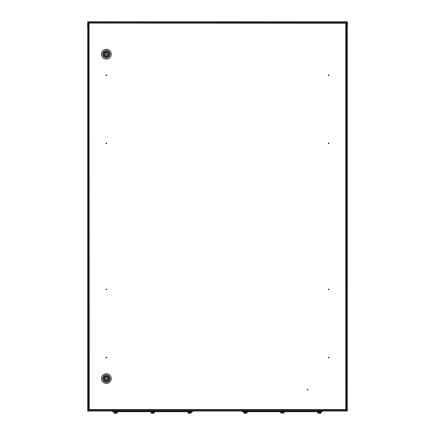 <?xml version="1.0" encoding="UTF-8"?>
<svg xmlns="http://www.w3.org/2000/svg" width="435" height="435" viewBox="0 0 435 435"><rect width="100%" height="100%" fill="white"/><g stroke="black" fill="none" stroke-linecap="round" stroke-linejoin="round"><path stroke-width="0.65" d="M307.186 389.793A0.326 0.326 0 0 0 307.507 390.119A0.326 0.326 0 0 0 307.833 389.793A0.326 0.326 0 0 0 307.507 389.472A0.326 0.326 0 0 0 307.186 389.793M106.7 289.389A0.326 0.326 0 0 1 106.374 289.715A0.326 0.326 0 0 1 106.048 289.389A0.326 0.326 0 0 1 106.374 289.063A0.326 0.326 0 0 1 106.7 289.389M106.7 143.403A0.326 0.326 0 0 1 106.374 143.729A0.326 0.326 0 0 1 106.048 143.403A0.326 0.326 0 0 1 106.374 143.082A0.326 0.326 0 0 1 106.7 143.403M106.7 75.277A0.326 0.326 0 0 1 106.374 75.603A0.326 0.326 0 0 1 106.048 75.277A0.326 0.326 0 0 1 106.374 74.956A0.326 0.326 0 0 1 106.7 75.277M106.7 357.516A0.326 0.326 0 0 1 106.374 357.842A0.326 0.326 0 0 1 106.048 357.516A0.326 0.326 0 0 1 106.374 357.189A0.326 0.326 0 0 1 106.7 357.516M328.273 289.389A0.326 0.326 0 0 0 328.594 289.715A0.326 0.326 0 0 0 328.92 289.389A0.326 0.326 0 0 0 328.594 289.063A0.326 0.326 0 0 0 328.273 289.389M328.273 143.403A0.326 0.326 0 0 0 328.594 143.729A0.326 0.326 0 0 0 328.92 143.403A0.326 0.326 0 0 0 328.594 143.082A0.326 0.326 0 0 0 328.273 143.403M328.273 75.277A0.326 0.326 0 0 0 328.594 75.603A0.326 0.326 0 0 0 328.92 75.277A0.326 0.326 0 0 0 328.594 74.956A0.326 0.326 0 0 0 328.273 75.277M328.273 357.516A0.326 0.326 0 0 0 328.594 357.842A0.326 0.326 0 0 0 328.92 357.516A0.326 0.326 0 0 0 328.594 357.189A0.326 0.326 0 0 0 328.273 357.516M346.439 23.071L345.76 23.24L346.439 23.071L346.439 409.721L345.76 409.553L346.439 409.721M88.533 409.721L89.213 409.553L88.533 409.721L88.533 23.071L89.213 23.24L89.039 22.56L345.928 22.56L345.76 23.24L345.928 22.56M345.798 409.623L345.76 23.24L88.533 23.071M89.039 409.786L88.256 411.042L346.744 411.042L345.928 409.754L345.928 410.232L89.039 410.232L89.213 409.553L89.039 410.232M345.928 410.232L345.76 409.553L89.213 409.553L89.039 22.56M106.374 55A0.81 0.81 0 0 1 105.564 54.19A0.81 0.81 0 0 1 106.374 53.38A0.81 0.81 0 0 1 107.184 54.19A0.81 0.81 0 0 1 106.374 55M103.813 54.19A2.561 2.561 0 0 1 106.374 51.629A2.561 2.561 0 0 1 108.935 54.19A2.561 2.561 0 0 1 106.374 56.757A2.561 2.561 0 0 1 103.813 54.19M104.036 54.19A2.338 2.338 0 0 1 104.09 53.706L104.656 53.706A1.783 1.783 0 0 1 108.092 53.706L108.658 53.706A2.338 2.338 0 0 1 108.658 54.679L108.092 54.679A1.783 1.783 0 0 1 104.656 54.679L104.09 54.679A2.338 2.338 0 0 1 104.036 54.19M105.564 54.19A0.81 0.81 0 0 1 106.374 53.38A0.81 0.81 0 0 1 107.184 54.19A0.81 0.81 0 0 1 106.374 55A0.81 0.81 0 0 1 105.564 54.19M307.523 389.956L307.491 389.635L307.523 389.956M106.374 379.412A0.81 0.81 0 0 1 105.564 378.602A0.81 0.81 0 0 1 106.374 377.792A0.81 0.81 0 0 1 107.184 378.602A0.81 0.81 0 0 1 106.374 379.412M103.813 378.602A2.561 2.561 0 0 1 106.374 376.041A2.561 2.561 0 0 1 108.935 378.602A2.561 2.561 0 0 1 106.374 381.163A2.561 2.561 0 0 1 103.813 378.602M104.036 378.602A2.338 2.338 0 0 1 104.09 378.118L104.656 378.118A1.783 1.783 0 0 1 108.092 378.118L108.658 378.118A2.338 2.338 0 0 1 108.658 379.092L108.092 379.092A1.783 1.783 0 0 1 104.656 379.092L104.09 379.092A2.338 2.338 0 0 1 104.036 378.602M105.564 378.602A0.81 0.81 0 0 1 106.374 377.792A0.81 0.81 0 0 1 107.184 378.602A0.81 0.81 0 0 1 106.374 379.412A0.81 0.81 0 0 1 105.564 378.602M345.928 23.039L346.744 21.75L88.256 21.75L89.039 23.011M88.256 411.042L88.419 22.43L89.191 23.207M88.223 410.558L87.734 410.558L89.191 409.585M346.744 21.75L346.581 410.363L345.792 409.574M346.777 22.234L347.266 22.234L345.792 23.224M88.419 22.386L87.734 22.234L87.734 21.75L88.223 21.75L88.223 22.234L87.734 22.234L87.734 411.042L88.223 411.042M346.581 410.406L347.266 410.558L347.266 411.042L346.777 411.042L346.777 410.558L347.266 410.558L347.266 21.75L346.777 21.75M87.506 26.508L87.734 23.158M347.494 23.202L347.266 26.475M112.551 411.205L112.551 411.695L192.683 411.695L192.683 411.205L112.551 411.205M116.564 413.25L114.704 413.25M115.976 413.25L116.401 413.25M113.769 411.695L113.769 412.016L117.499 412.016L117.499 411.695M151.657 413.25L153.577 413.25M152.674 413.25L152.957 413.25M150.755 411.695L150.755 412.016L154.485 412.016L154.485 411.695M188.638 413.25L190.563 413.25M189.655 413.25L190.367 413.25M187.735 411.695L187.735 412.016L191.465 412.016L191.465 411.695M248.483 411.205L322.449 411.205L322.449 411.695L242.317 411.695L242.317 411.205L248.483 411.205L248.483 411.695M319.703 413.25L318.436 413.25M317.501 411.695L317.501 412.016L321.231 412.016L321.231 411.695M280.515 411.695L280.515 412.016L284.245 412.016L284.245 411.695M243.535 411.695L243.535 412.016L247.265 412.016L247.265 411.695M101.507 54.19A4.867 4.867 0 0 0 106.374 59.057A4.867 4.867 0 0 0 111.24 54.19A4.867 4.867 0 0 0 106.374 49.324A4.867 4.867 0 0 0 101.507 54.19M102.644 54.19A3.73 3.73 0 0 0 106.374 57.92A3.73 3.73 0 0 0 110.104 54.19A3.73 3.73 0 0 0 106.374 50.46A3.73 3.73 0 0 0 102.644 54.19M103.78 54.19A2.594 2.594 0 0 1 106.374 51.596A2.594 2.594 0 0 1 108.968 54.19A2.594 2.594 0 0 1 106.374 56.784A2.594 2.594 0 0 1 103.78 54.19M103.552 54.19A2.822 2.822 0 0 1 106.374 51.368A2.822 2.822 0 0 1 109.196 54.19A2.822 2.822 0 0 1 106.374 57.012A2.822 2.822 0 0 1 103.552 54.19M101.507 378.602A4.867 4.867 0 0 0 106.374 383.469A4.867 4.867 0 0 0 111.24 378.602A4.867 4.867 0 0 0 106.374 373.736A4.867 4.867 0 0 0 101.507 378.602M102.644 378.602A3.73 3.73 0 0 0 106.374 382.332A3.73 3.73 0 0 0 110.104 378.602A3.73 3.73 0 0 0 106.374 374.872A3.73 3.73 0 0 0 102.644 378.602M103.78 378.602A2.594 2.594 0 0 1 106.374 376.009A2.594 2.594 0 0 1 108.968 378.602A2.594 2.594 0 0 1 106.374 381.196A2.594 2.594 0 0 1 103.78 378.602M103.552 378.602A2.822 2.822 0 0 1 106.374 375.78A2.822 2.822 0 0 1 109.196 378.602A2.822 2.822 0 0 1 106.374 381.424A2.822 2.822 0 0 1 103.552 378.602M118.717 411.205L118.717 411.695M186.517 411.205L186.517 411.695M114.448 413.25L116.901 413.228L114.013 412.929L117.254 412.929L117.254 412.179L114.177 412.016M150.994 412.929L154.24 412.929L154.24 412.179L150.994 412.179L151.075 413.071L153.805 413.25L150.994 412.929M188.415 413.25L190.867 413.228L187.98 412.929L191.221 412.929L191.221 412.179L188.143 412.016M316.283 411.205L316.283 411.695M320.986 412.929L320.986 412.179L317.746 412.179L317.746 412.929L320.986 412.929L318.099 413.228L320.551 413.25M281.07 412.929L284.006 412.929L281.07 412.929M283.566 413.25L284.006 412.929L284.006 412.179L280.923 412.016L280.76 412.929L281.195 413.25M247.02 412.929L247.02 412.179L243.779 412.179L243.779 412.929L247.02 412.929L244.133 413.228L246.585 413.25M114.367 413.228L114.095 413.071M114.013 412.929L114.013 412.179M188.333 413.228L188.061 413.071M187.98 412.929L187.98 412.179M320.633 413.228L320.905 413.071M246.667 413.228L246.939 413.071"/></g></svg>
